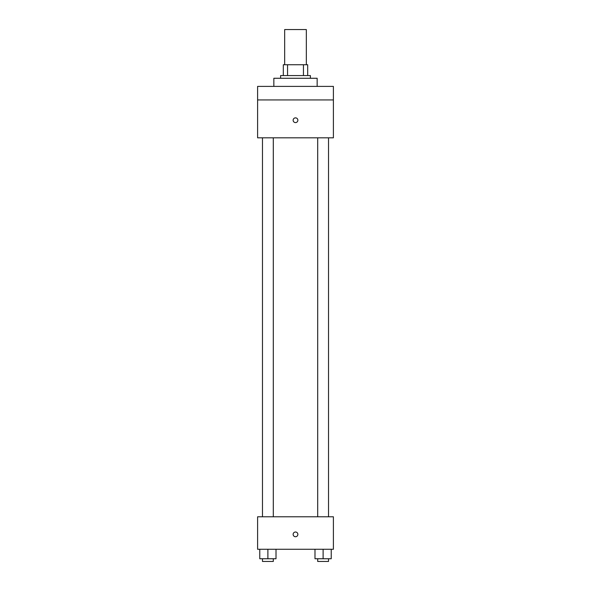 <?xml version="1.0" encoding="UTF-8"?>
<svg xmlns="http://www.w3.org/2000/svg" width="591" height="591" viewBox="0 0 591 591"><rect width="100%" height="100%" fill="white"/><g stroke="black" fill="none" stroke-linecap="round" stroke-linejoin="round"><path stroke-width="0.89" d="M306.33 64.737L306.33 29.55L284.67 29.55L284.67 64.737M287.558 75.567L287.558 64.737L283.318 64.737L283.318 75.567L283.318 64.737M287.558 64.737L307.682 64.737L307.682 75.567M303.442 75.567L303.442 64.737M280.614 78.271L280.614 75.567L310.386 75.567L310.386 78.271M317.153 86.397L317.153 78.271L273.847 78.271L273.847 86.397M257.602 86.397L333.398 86.397L333.398 99.931L257.602 99.931L257.602 86.397M333.398 99.931L333.398 137.821L257.602 137.821L257.602 99.931M295.5 122.596A2.371 2.371 0 0 1 293.446 119.05A2.371 2.371 0 0 1 297.554 119.05A2.371 2.371 0 0 1 295.5 122.596M257.602 516.785L333.398 516.785L333.398 549.268L257.602 549.268L257.602 516.785M295.5 536.746A2.371 2.371 0 0 1 293.446 533.2A2.371 2.371 0 0 1 297.554 533.2A2.371 2.371 0 0 1 295.5 536.746M314.988 549.268L314.988 558.746L331.233 558.746L331.233 549.268L331.233 558.746M323.107 558.746L323.107 549.268M328.522 558.746L328.522 561.45L317.699 561.45L317.699 558.746M259.767 549.268L259.767 558.746L276.012 558.746L276.012 549.268L276.012 558.746M267.893 558.746L267.893 549.268M273.301 558.746L273.301 561.45L262.478 561.45L262.478 558.746M317.699 137.821L317.699 516.785M328.522 137.821L328.522 516.785M273.301 516.785L273.301 137.821M262.478 516.785L262.478 137.821"/></g></svg>
